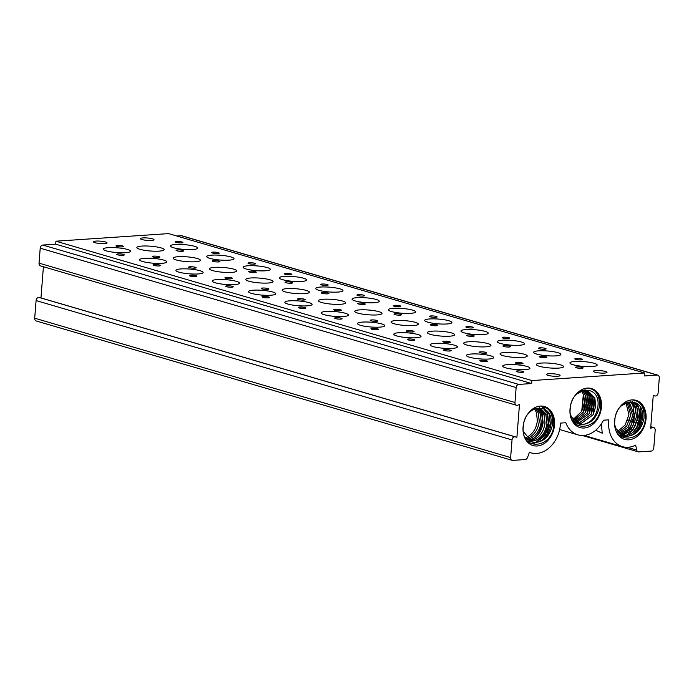 <?xml version="1.0" encoding="UTF-8"?>
<svg xmlns="http://www.w3.org/2000/svg" width="694" height="694" viewBox="0 0 694 694"><rect width="100%" height="100%" fill="white"/><g stroke="black" fill="none" stroke-linecap="round" stroke-linejoin="round"><path stroke-width="1.04" d="M601.455 406.996A20.343 15.355 -73.7 0 1 584.157 428.016A20.343 15.355 -73.7 0 1 570.008 409.113A20.343 15.355 -73.7 0 1 587.298 388.093C596.068 388.978 600.093 395.216 599.364 406.797C596.84 418.1 590.915 423.999 581.589 424.502A17.307 13.056 106.3 0 0 583.376 424.381L583.376 424.381C591.366 422.516 596.198 416.608 597.881 406.658C600.952 383.366 571.084 385.673 570.225 408.749C567.449 433.464 599.399 431.174 600.735 406.927C601.004 395.042 596.519 388.761 587.298 388.093A20.343 15.355 -73.7 0 1 601.455 406.996M517.594 370.891A3.791 0.668 4.5 0 0 516.197 371.29A3.791 0.668 4.5 0 0 518.331 372.062A3.791 0.668 4.5 0 0 522.374 372.288A3.791 0.668 4.5 0 0 523.762 371.889A3.791 0.668 4.5 0 0 521.628 371.117A3.791 0.668 4.5 0 0 517.594 370.891M576.966 366.892A3.791 0.668 4.5 0 0 575.569 367.291A3.791 0.668 4.5 0 0 577.703 368.063A3.791 0.668 4.5 0 0 581.746 368.288A3.791 0.668 4.5 0 0 583.134 367.889A3.791 0.668 4.5 0 0 580.999 367.109A3.791 0.668 4.5 0 0 576.966 366.892M576.22 358.468A3.791 0.668 4.5 0 0 574.823 358.876A3.791 0.668 4.5 0 0 576.966 359.648A3.791 0.668 4.5 0 0 580.999 359.865A3.791 0.668 4.5 0 0 582.396 359.466A3.791 0.668 4.5 0 0 580.253 358.694A3.791 0.668 4.5 0 0 576.22 358.468M516.848 362.468A3.791 0.668 4.5 0 0 515.451 362.875A3.791 0.668 4.5 0 0 517.585 363.647A3.791 0.668 4.5 0 0 521.628 363.873A3.791 0.668 4.5 0 0 523.016 363.465A3.791 0.668 4.5 0 0 520.882 362.693A3.791 0.668 4.5 0 0 516.848 362.468M507.765 364.628A13.663 2.394 4.5 0 0 502.751 366.076A13.663 2.394 4.5 0 0 510.437 368.861A13.663 2.394 4.5 0 0 524.968 369.668A13.663 2.394 4.5 0 0 529.99 368.219A13.663 2.394 4.5 0 0 522.304 365.443A13.663 2.394 4.5 0 0 507.765 364.628M574.953 361.479A13.663 2.394 4.5 0 0 569.939 362.927A13.663 2.394 4.5 0 0 577.625 365.712A13.663 2.394 4.5 0 0 592.156 366.519A13.663 2.394 4.5 0 0 597.178 365.07A13.663 2.394 4.5 0 0 589.492 362.285A13.663 2.394 4.5 0 0 574.953 361.479M541.363 363.057A13.663 2.394 4.5 0 0 536.341 364.506A13.663 2.394 4.5 0 0 544.035 367.282A13.663 2.394 4.5 0 0 558.566 368.098A13.663 2.394 4.5 0 0 563.58 366.649A13.663 2.394 4.5 0 0 555.894 363.864A13.663 2.394 4.5 0 0 541.363 363.057M481.272 360.255A3.791 0.668 4.5 0 0 479.884 360.654A3.791 0.668 4.5 0 0 482.018 361.427A3.791 0.668 4.5 0 0 486.052 361.652A3.791 0.668 4.5 0 0 487.448 361.253A3.791 0.668 4.5 0 0 485.314 360.481A3.791 0.668 4.5 0 0 481.272 360.255M540.652 356.256A3.791 0.668 4.5 0 0 539.255 356.655A3.791 0.668 4.5 0 0 541.389 357.427A3.791 0.668 4.5 0 0 545.432 357.653A3.791 0.668 4.5 0 0 546.82 357.254A3.791 0.668 4.5 0 0 544.686 356.482A3.791 0.668 4.5 0 0 540.652 356.256M539.906 347.833A3.791 0.668 4.5 0 0 538.509 348.241A3.791 0.668 4.5 0 0 540.643 349.013A3.791 0.668 4.5 0 0 544.686 349.238A3.791 0.668 4.5 0 0 546.074 348.83A3.791 0.668 4.5 0 0 543.94 348.058A3.791 0.668 4.5 0 0 539.906 347.833M480.526 351.841A3.791 0.668 4.5 0 0 479.138 352.24A3.791 0.668 4.5 0 0 481.272 353.012A3.791 0.668 4.5 0 0 485.306 353.237A3.791 0.668 4.5 0 0 486.702 352.83A3.791 0.668 4.5 0 0 484.568 352.058A3.791 0.668 4.5 0 0 480.526 351.841M471.452 354.001A13.663 2.394 4.5 0 0 466.437 355.441A13.663 2.394 4.5 0 0 474.123 358.225A13.663 2.394 4.5 0 0 488.654 359.032A13.663 2.394 4.5 0 0 493.677 357.584A13.663 2.394 4.5 0 0 485.982 354.808A13.663 2.394 4.5 0 0 471.452 354.001M538.639 350.843A13.663 2.394 4.5 0 0 533.625 352.292A13.663 2.394 4.5 0 0 541.311 355.076A13.663 2.394 4.5 0 0 555.842 355.883A13.663 2.394 4.5 0 0 560.856 354.434A13.663 2.394 4.5 0 0 553.17 351.658A13.663 2.394 4.5 0 0 538.639 350.843M505.05 352.422A13.663 2.394 4.5 0 0 500.027 353.871A13.663 2.394 4.5 0 0 507.713 356.647A13.663 2.394 4.5 0 0 522.252 357.462A13.663 2.394 4.5 0 0 527.266 356.013A13.663 2.394 4.5 0 0 519.58 353.229A13.663 2.394 4.5 0 0 505.05 352.422M444.958 349.62A3.791 0.668 4.5 0 0 443.561 350.019A3.791 0.668 4.5 0 0 445.704 350.791A3.791 0.668 4.5 0 0 449.738 351.017A3.791 0.668 4.5 0 0 451.135 350.617A3.791 0.668 4.5 0 0 448.992 349.845A3.791 0.668 4.5 0 0 444.958 349.62M504.33 345.621A3.791 0.668 4.5 0 0 502.942 346.02A3.791 0.668 4.5 0 0 505.076 346.792A3.791 0.668 4.5 0 0 509.11 347.017A3.791 0.668 4.5 0 0 510.506 346.618A3.791 0.668 4.5 0 0 508.372 345.846A3.791 0.668 4.5 0 0 504.33 345.621M503.584 337.197A3.791 0.668 4.5 0 0 502.196 337.605A3.791 0.668 4.5 0 0 504.33 338.377A3.791 0.668 4.5 0 0 508.364 338.603A3.791 0.668 4.5 0 0 509.76 338.195A3.791 0.668 4.5 0 0 507.626 337.423A3.791 0.668 4.5 0 0 503.584 337.197M444.212 341.205A3.791 0.668 4.5 0 0 442.815 341.604A3.791 0.668 4.5 0 0 444.958 342.376A3.791 0.668 4.5 0 0 448.992 342.602A3.791 0.668 4.5 0 0 450.389 342.203A3.791 0.668 4.5 0 0 448.246 341.431A3.791 0.668 4.5 0 0 444.212 341.205M435.138 343.365A13.663 2.394 4.5 0 0 430.115 344.814A13.663 2.394 4.5 0 0 437.81 347.59A13.663 2.394 4.5 0 0 452.341 348.397A13.663 2.394 4.5 0 0 457.355 346.957A13.663 2.394 4.5 0 0 449.669 344.172A13.663 2.394 4.5 0 0 435.138 343.365M502.326 340.216A13.663 2.394 4.5 0 0 497.303 341.656A13.663 2.394 4.5 0 0 504.998 344.441A13.663 2.394 4.5 0 0 519.528 345.248A13.663 2.394 4.5 0 0 524.543 343.799A13.663 2.394 4.5 0 0 516.856 341.023A13.663 2.394 4.5 0 0 502.326 340.216M468.728 341.786A13.663 2.394 4.5 0 0 463.713 343.235A13.663 2.394 4.5 0 0 471.399 346.02A13.663 2.394 4.5 0 0 485.93 346.827A13.663 2.394 4.5 0 0 490.953 345.378A13.663 2.394 4.5 0 0 483.258 342.593A13.663 2.394 4.5 0 0 468.728 341.786M408.645 338.984A3.791 0.668 4.5 0 0 407.248 339.392A3.791 0.668 4.5 0 0 409.382 340.164A3.791 0.668 4.5 0 0 413.424 340.381A3.791 0.668 4.5 0 0 414.812 339.982A3.791 0.668 4.5 0 0 412.678 339.21A3.791 0.668 4.5 0 0 408.645 338.984M468.016 334.985A3.791 0.668 4.5 0 0 466.62 335.384A3.791 0.668 4.5 0 0 468.762 336.156A3.791 0.668 4.5 0 0 472.796 336.382A3.791 0.668 4.5 0 0 474.193 335.983A3.791 0.668 4.5 0 0 472.05 335.211A3.791 0.668 4.5 0 0 468.016 334.985M467.27 326.57A3.791 0.668 4.5 0 0 465.874 326.969A3.791 0.668 4.5 0 0 468.016 327.742A3.791 0.668 4.5 0 0 472.05 327.967A3.791 0.668 4.5 0 0 473.447 327.568A3.791 0.668 4.5 0 0 471.304 326.787A3.791 0.668 4.5 0 0 467.27 326.57M407.899 330.57A3.791 0.668 4.5 0 0 406.502 330.969A3.791 0.668 4.5 0 0 408.636 331.741A3.791 0.668 4.5 0 0 412.678 331.966A3.791 0.668 4.5 0 0 414.066 331.567A3.791 0.668 4.5 0 0 411.932 330.795A3.791 0.668 4.5 0 0 407.899 330.57M398.824 332.73A13.663 2.394 4.5 0 0 393.802 334.178A13.663 2.394 4.5 0 0 401.488 336.954A13.663 2.394 4.5 0 0 416.027 337.77A13.663 2.394 4.5 0 0 421.041 336.321A13.663 2.394 4.5 0 0 413.355 333.536A13.663 2.394 4.5 0 0 398.824 332.73M466.004 329.581A13.663 2.394 4.5 0 0 460.99 331.029A13.663 2.394 4.5 0 0 468.676 333.805A13.663 2.394 4.5 0 0 483.206 334.612A13.663 2.394 4.5 0 0 488.229 333.172A13.663 2.394 4.5 0 0 480.543 330.387A13.663 2.394 4.5 0 0 466.004 329.581M432.414 331.151A13.663 2.394 4.5 0 0 427.4 332.599A13.663 2.394 4.5 0 0 435.086 335.384A13.663 2.394 4.5 0 0 449.617 336.191A13.663 2.394 4.5 0 0 454.631 334.742A13.663 2.394 4.5 0 0 446.945 331.958A13.663 2.394 4.5 0 0 432.414 331.151M372.322 328.349A3.791 0.668 4.5 0 0 370.934 328.756A3.791 0.668 4.5 0 0 373.068 329.529A3.791 0.668 4.5 0 0 377.102 329.754A3.791 0.668 4.5 0 0 378.499 329.346A3.791 0.668 4.5 0 0 376.365 328.574A3.791 0.668 4.5 0 0 372.322 328.349M431.703 324.35A3.791 0.668 4.5 0 0 430.306 324.749A3.791 0.668 4.5 0 0 432.44 325.529A3.791 0.668 4.5 0 0 436.483 325.746A3.791 0.668 4.5 0 0 437.871 325.347A3.791 0.668 4.5 0 0 435.737 324.575A3.791 0.668 4.5 0 0 431.703 324.35M430.957 315.935A3.791 0.668 4.5 0 0 429.56 316.334A3.791 0.668 4.5 0 0 431.694 317.106A3.791 0.668 4.5 0 0 435.737 317.332A3.791 0.668 4.5 0 0 437.125 316.932A3.791 0.668 4.5 0 0 434.991 316.16A3.791 0.668 4.5 0 0 430.957 315.935M371.576 319.934A3.791 0.668 4.5 0 0 370.188 320.333A3.791 0.668 4.5 0 0 372.322 321.105A3.791 0.668 4.5 0 0 376.356 321.331A3.791 0.668 4.5 0 0 377.753 320.932A3.791 0.668 4.5 0 0 375.619 320.16A3.791 0.668 4.5 0 0 371.576 319.934M362.502 322.094A13.663 2.394 4.5 0 0 357.488 323.543A13.663 2.394 4.5 0 0 365.174 326.319A13.663 2.394 4.5 0 0 379.705 327.134A13.663 2.394 4.5 0 0 384.728 325.686A13.663 2.394 4.5 0 0 377.033 322.901A13.663 2.394 4.5 0 0 362.502 322.094M429.69 318.945A13.663 2.394 4.5 0 0 424.676 320.394A13.663 2.394 4.5 0 0 432.362 323.17A13.663 2.394 4.5 0 0 446.893 323.985A13.663 2.394 4.5 0 0 451.907 322.537A13.663 2.394 4.5 0 0 444.221 319.752A13.663 2.394 4.5 0 0 429.69 318.945M396.101 320.515A13.663 2.394 4.5 0 0 391.078 321.964A13.663 2.394 4.5 0 0 398.764 324.749A13.663 2.394 4.5 0 0 413.303 325.555A13.663 2.394 4.5 0 0 418.317 324.107A13.663 2.394 4.5 0 0 410.631 321.331A13.663 2.394 4.5 0 0 396.101 320.515M336.009 317.713A3.791 0.668 4.5 0 0 334.612 318.121A3.791 0.668 4.5 0 0 336.755 318.893A3.791 0.668 4.5 0 0 340.789 319.119A3.791 0.668 4.5 0 0 342.185 318.711A3.791 0.668 4.5 0 0 340.043 317.939A3.791 0.668 4.5 0 0 336.009 317.713M395.38 313.714A3.791 0.668 4.5 0 0 393.992 314.122A3.791 0.668 4.5 0 0 396.127 314.894A3.791 0.668 4.5 0 0 400.16 315.119A3.791 0.668 4.5 0 0 401.557 314.712A3.791 0.668 4.5 0 0 399.423 313.94A3.791 0.668 4.5 0 0 395.38 313.714M394.634 305.299A3.791 0.668 4.5 0 0 393.246 305.698A3.791 0.668 4.5 0 0 395.38 306.47A3.791 0.668 4.5 0 0 399.414 306.696A3.791 0.668 4.5 0 0 400.811 306.297A3.791 0.668 4.5 0 0 398.677 305.525A3.791 0.668 4.5 0 0 394.634 305.299M335.263 309.298A3.791 0.668 4.5 0 0 333.866 309.697A3.791 0.668 4.5 0 0 336.009 310.478A3.791 0.668 4.5 0 0 340.043 310.695A3.791 0.668 4.5 0 0 341.439 310.296A3.791 0.668 4.5 0 0 339.297 309.524A3.791 0.668 4.5 0 0 335.263 309.298M326.189 311.459A13.663 2.394 4.5 0 0 321.175 312.907A13.663 2.394 4.5 0 0 328.861 315.692A13.663 2.394 4.5 0 0 343.391 316.499A13.663 2.394 4.5 0 0 348.405 315.05A13.663 2.394 4.5 0 0 340.719 312.265A13.663 2.394 4.5 0 0 326.189 311.459M393.377 308.31A13.663 2.394 4.5 0 0 388.354 309.758A13.663 2.394 4.5 0 0 396.048 312.534A13.663 2.394 4.5 0 0 410.579 313.35A13.663 2.394 4.5 0 0 415.593 311.901A13.663 2.394 4.5 0 0 407.907 309.116A13.663 2.394 4.5 0 0 393.377 308.31M359.778 309.888A13.663 2.394 4.5 0 0 354.764 311.328A13.663 2.394 4.5 0 0 362.45 314.113A13.663 2.394 4.5 0 0 376.981 314.92A13.663 2.394 4.5 0 0 382.004 313.471A13.663 2.394 4.5 0 0 374.318 310.695A13.663 2.394 4.5 0 0 359.778 309.888M299.695 307.086A3.791 0.668 4.5 0 0 298.299 307.485A3.791 0.668 4.5 0 0 300.433 308.257A3.791 0.668 4.5 0 0 304.475 308.483A3.791 0.668 4.5 0 0 305.863 308.084A3.791 0.668 4.5 0 0 303.729 307.312A3.791 0.668 4.5 0 0 299.695 307.086M359.067 303.078A3.791 0.668 4.5 0 0 357.67 303.486A3.791 0.668 4.5 0 0 359.813 304.258A3.791 0.668 4.5 0 0 363.847 304.484A3.791 0.668 4.5 0 0 365.244 304.076A3.791 0.668 4.5 0 0 363.101 303.304A3.791 0.668 4.5 0 0 359.067 303.078M358.321 294.664A3.791 0.668 4.5 0 0 356.924 295.063A3.791 0.668 4.5 0 0 359.067 295.835A3.791 0.668 4.5 0 0 363.101 296.06A3.791 0.668 4.5 0 0 364.497 295.661A3.791 0.668 4.5 0 0 362.355 294.889A3.791 0.668 4.5 0 0 358.321 294.664M298.949 298.663A3.791 0.668 4.5 0 0 297.553 299.071A3.791 0.668 4.5 0 0 299.687 299.843A3.791 0.668 4.5 0 0 303.729 300.068A3.791 0.668 4.5 0 0 305.117 299.661A3.791 0.668 4.5 0 0 302.983 298.888A3.791 0.668 4.5 0 0 298.949 298.663M289.875 300.823A13.663 2.394 4.5 0 0 284.852 302.272A13.663 2.394 4.5 0 0 292.538 305.056A13.663 2.394 4.5 0 0 307.078 305.863A13.663 2.394 4.5 0 0 312.092 304.414A13.663 2.394 4.5 0 0 304.406 301.638A13.663 2.394 4.5 0 0 289.875 300.823M357.054 297.674A13.663 2.394 4.5 0 0 352.04 299.123A13.663 2.394 4.5 0 0 359.726 301.907A13.663 2.394 4.5 0 0 374.257 302.714A13.663 2.394 4.5 0 0 379.28 301.265A13.663 2.394 4.5 0 0 371.594 298.481A13.663 2.394 4.5 0 0 357.054 297.674M323.465 299.253A13.663 2.394 4.5 0 0 318.451 300.702A13.663 2.394 4.5 0 0 326.137 303.478A13.663 2.394 4.5 0 0 340.667 304.284A13.663 2.394 4.5 0 0 345.681 302.844A13.663 2.394 4.5 0 0 337.995 300.06A13.663 2.394 4.5 0 0 323.465 299.253M263.382 296.451A3.791 0.668 4.5 0 0 261.985 296.85A3.791 0.668 4.5 0 0 264.119 297.622A3.791 0.668 4.5 0 0 268.153 297.847A3.791 0.668 4.5 0 0 269.55 297.448A3.791 0.668 4.5 0 0 267.416 296.676A3.791 0.668 4.5 0 0 263.382 296.451M322.753 292.452A3.791 0.668 4.5 0 0 321.357 292.851A3.791 0.668 4.5 0 0 323.491 293.623A3.791 0.668 4.5 0 0 327.533 293.848A3.791 0.668 4.5 0 0 328.921 293.449A3.791 0.668 4.5 0 0 326.787 292.668A3.791 0.668 4.5 0 0 322.753 292.452M322.007 284.028A3.791 0.668 4.5 0 0 320.611 284.436A3.791 0.668 4.5 0 0 322.745 285.208A3.791 0.668 4.5 0 0 326.787 285.425A3.791 0.668 4.5 0 0 328.175 285.026A3.791 0.668 4.5 0 0 326.041 284.254A3.791 0.668 4.5 0 0 322.007 284.028M262.636 288.027A3.791 0.668 4.5 0 0 261.239 288.435A3.791 0.668 4.5 0 0 263.373 289.207A3.791 0.668 4.5 0 0 267.407 289.433A3.791 0.668 4.5 0 0 268.804 289.025A3.791 0.668 4.5 0 0 266.669 288.253A3.791 0.668 4.5 0 0 262.636 288.027M253.553 290.187A13.663 2.394 4.5 0 0 248.539 291.636A13.663 2.394 4.5 0 0 256.225 294.421A13.663 2.394 4.5 0 0 270.755 295.228A13.663 2.394 4.5 0 0 275.778 293.779A13.663 2.394 4.5 0 0 268.084 291.003A13.663 2.394 4.5 0 0 253.553 290.187M320.741 287.038A13.663 2.394 4.5 0 0 315.727 288.487A13.663 2.394 4.5 0 0 323.413 291.272A13.663 2.394 4.5 0 0 337.943 292.079A13.663 2.394 4.5 0 0 342.966 290.63A13.663 2.394 4.5 0 0 335.271 287.854A13.663 2.394 4.5 0 0 320.741 287.038M287.151 288.617A13.663 2.394 4.5 0 0 282.128 290.066A13.663 2.394 4.5 0 0 289.823 292.842A13.663 2.394 4.5 0 0 304.354 293.657A13.663 2.394 4.5 0 0 309.368 292.209A13.663 2.394 4.5 0 0 301.682 289.424A13.663 2.394 4.5 0 0 287.151 288.617M227.059 285.815A3.791 0.668 4.5 0 0 225.671 286.214A3.791 0.668 4.5 0 0 227.806 286.986A3.791 0.668 4.5 0 0 231.839 287.212A3.791 0.668 4.5 0 0 233.236 286.813A3.791 0.668 4.5 0 0 231.102 286.041A3.791 0.668 4.5 0 0 227.059 285.815M286.44 281.816A3.791 0.668 4.5 0 0 285.043 282.215A3.791 0.668 4.5 0 0 287.177 282.987A3.791 0.668 4.5 0 0 291.211 283.213A3.791 0.668 4.5 0 0 292.608 282.814A3.791 0.668 4.5 0 0 290.474 282.042A3.791 0.668 4.5 0 0 286.44 281.816M285.694 273.393A3.791 0.668 4.5 0 0 284.297 273.8A3.791 0.668 4.5 0 0 286.431 274.572A3.791 0.668 4.5 0 0 290.465 274.798A3.791 0.668 4.5 0 0 291.862 274.39A3.791 0.668 4.5 0 0 289.728 273.618A3.791 0.668 4.5 0 0 285.694 273.393M226.313 277.4A3.791 0.668 4.5 0 0 224.925 277.8A3.791 0.668 4.5 0 0 227.059 278.572A3.791 0.668 4.5 0 0 231.093 278.797A3.791 0.668 4.5 0 0 232.49 278.389A3.791 0.668 4.5 0 0 230.356 277.617A3.791 0.668 4.5 0 0 226.313 277.4M217.239 279.561A13.663 2.394 4.5 0 0 212.225 281.001A13.663 2.394 4.5 0 0 219.911 283.785A13.663 2.394 4.5 0 0 234.442 284.592A13.663 2.394 4.5 0 0 239.456 283.143A13.663 2.394 4.5 0 0 231.77 280.367A13.663 2.394 4.5 0 0 217.239 279.561M284.427 276.403A13.663 2.394 4.5 0 0 279.404 277.852A13.663 2.394 4.5 0 0 287.099 280.636A13.663 2.394 4.5 0 0 301.63 281.443A13.663 2.394 4.5 0 0 306.644 279.994A13.663 2.394 4.5 0 0 298.958 277.218A13.663 2.394 4.5 0 0 284.427 276.403M250.829 277.982A13.663 2.394 4.5 0 0 245.815 279.43A13.663 2.394 4.5 0 0 253.501 282.215A13.663 2.394 4.5 0 0 268.031 283.022A13.663 2.394 4.5 0 0 273.054 281.573A13.663 2.394 4.5 0 0 265.368 278.788A13.663 2.394 4.5 0 0 250.829 277.982M190.746 275.18A3.791 0.668 4.5 0 0 189.349 275.579A3.791 0.668 4.5 0 0 191.483 276.351A3.791 0.668 4.5 0 0 195.526 276.576A3.791 0.668 4.5 0 0 196.914 276.177A3.791 0.668 4.5 0 0 194.78 275.405A3.791 0.668 4.5 0 0 190.746 275.18M250.118 271.181A3.791 0.668 4.5 0 0 248.73 271.58A3.791 0.668 4.5 0 0 250.864 272.352A3.791 0.668 4.5 0 0 254.898 272.577A3.791 0.668 4.5 0 0 256.294 272.178A3.791 0.668 4.5 0 0 254.16 271.406A3.791 0.668 4.5 0 0 250.118 271.181M249.372 262.757A3.791 0.668 4.5 0 0 247.984 263.165A3.791 0.668 4.5 0 0 250.118 263.937A3.791 0.668 4.5 0 0 254.151 264.162A3.791 0.668 4.5 0 0 255.548 263.755A3.791 0.668 4.5 0 0 253.414 262.983A3.791 0.668 4.5 0 0 249.372 262.757M190 266.765A3.791 0.668 4.5 0 0 188.603 267.164A3.791 0.668 4.5 0 0 190.737 267.936A3.791 0.668 4.5 0 0 194.78 268.162A3.791 0.668 4.5 0 0 196.168 267.763A3.791 0.668 4.5 0 0 194.034 266.99A3.791 0.668 4.5 0 0 190 266.765M180.926 268.925A13.663 2.394 4.5 0 0 175.903 270.374A13.663 2.394 4.5 0 0 183.589 273.15A13.663 2.394 4.5 0 0 198.128 273.957A13.663 2.394 4.5 0 0 203.142 272.516A13.663 2.394 4.5 0 0 195.456 269.732A13.663 2.394 4.5 0 0 180.926 268.925M248.114 265.776A13.663 2.394 4.5 0 0 243.091 267.216A13.663 2.394 4.5 0 0 250.777 270.001A13.663 2.394 4.5 0 0 265.316 270.807A13.663 2.394 4.5 0 0 270.33 269.359A13.663 2.394 4.5 0 0 262.644 266.583A13.663 2.394 4.5 0 0 248.114 265.776M214.515 267.346A13.663 2.394 4.5 0 0 209.501 268.795A13.663 2.394 4.5 0 0 217.187 271.58A13.663 2.394 4.5 0 0 231.718 272.386A13.663 2.394 4.5 0 0 236.732 270.938A13.663 2.394 4.5 0 0 229.046 268.153A13.663 2.394 4.5 0 0 214.515 267.346M154.432 264.544A3.791 0.668 4.5 0 0 153.036 264.952A3.791 0.668 4.5 0 0 155.17 265.724A3.791 0.668 4.5 0 0 159.204 265.949A3.791 0.668 4.5 0 0 160.6 265.542A3.791 0.668 4.5 0 0 158.466 264.77A3.791 0.668 4.5 0 0 154.432 264.544M213.804 260.545A3.791 0.668 4.5 0 0 212.407 260.944A3.791 0.668 4.5 0 0 214.541 261.716A3.791 0.668 4.5 0 0 218.584 261.942A3.791 0.668 4.5 0 0 219.972 261.543A3.791 0.668 4.5 0 0 217.838 260.771A3.791 0.668 4.5 0 0 213.804 260.545M213.058 252.13A3.791 0.668 4.5 0 0 211.661 252.529A3.791 0.668 4.5 0 0 213.795 253.301A3.791 0.668 4.5 0 0 217.838 253.527A3.791 0.668 4.5 0 0 219.226 253.128A3.791 0.668 4.5 0 0 217.092 252.356A3.791 0.668 4.5 0 0 213.058 252.13M153.686 256.129A3.791 0.668 4.5 0 0 152.29 256.528A3.791 0.668 4.5 0 0 154.424 257.301A3.791 0.668 4.5 0 0 158.458 257.526A3.791 0.668 4.5 0 0 159.854 257.127A3.791 0.668 4.5 0 0 157.72 256.355A3.791 0.668 4.5 0 0 153.686 256.129M144.604 258.289A13.663 2.394 4.5 0 0 139.589 259.738A13.663 2.394 4.5 0 0 147.275 262.514A13.663 2.394 4.5 0 0 161.806 263.33A13.663 2.394 4.5 0 0 166.829 261.881A13.663 2.394 4.5 0 0 159.143 259.096A13.663 2.394 4.5 0 0 144.604 258.289M211.791 255.14A13.663 2.394 4.5 0 0 206.777 256.589A13.663 2.394 4.5 0 0 214.463 259.365A13.663 2.394 4.5 0 0 228.994 260.172A13.663 2.394 4.5 0 0 234.017 258.732A13.663 2.394 4.5 0 0 226.322 255.947A13.663 2.394 4.5 0 0 211.791 255.14M178.202 256.711A13.663 2.394 4.5 0 0 173.179 258.159A13.663 2.394 4.5 0 0 180.874 260.944A13.663 2.394 4.5 0 0 195.404 261.751A13.663 2.394 4.5 0 0 200.419 260.302A13.663 2.394 4.5 0 0 192.732 257.526A13.663 2.394 4.5 0 0 178.202 256.711M118.11 253.909A3.791 0.668 4.5 0 0 116.722 254.316A3.791 0.668 4.5 0 0 118.856 255.088A3.791 0.668 4.5 0 0 122.89 255.314A3.791 0.668 4.5 0 0 124.287 254.906A3.791 0.668 4.5 0 0 122.153 254.134A3.791 0.668 4.5 0 0 118.11 253.909M177.49 249.909A3.791 0.668 4.5 0 0 176.094 250.308A3.791 0.668 4.5 0 0 178.228 251.089A3.791 0.668 4.5 0 0 182.262 251.306A3.791 0.668 4.5 0 0 183.658 250.907A3.791 0.668 4.5 0 0 181.524 250.135A3.791 0.668 4.5 0 0 177.49 249.909M176.744 241.495A3.791 0.668 4.5 0 0 175.348 241.894A3.791 0.668 4.5 0 0 177.482 242.666A3.791 0.668 4.5 0 0 181.516 242.891A3.791 0.668 4.5 0 0 182.912 242.492A3.791 0.668 4.5 0 0 180.778 241.72A3.791 0.668 4.5 0 0 176.744 241.495M117.364 245.494A3.791 0.668 4.5 0 0 115.976 245.893A3.791 0.668 4.5 0 0 118.11 246.665A3.791 0.668 4.5 0 0 122.144 246.891A3.791 0.668 4.5 0 0 123.541 246.491A3.791 0.668 4.5 0 0 121.407 245.719A3.791 0.668 4.5 0 0 117.364 245.494M108.29 247.654A13.663 2.394 4.5 0 0 103.276 249.103A13.663 2.394 4.5 0 0 110.962 251.887A13.663 2.394 4.5 0 0 125.493 252.694A13.663 2.394 4.5 0 0 130.507 251.245A13.663 2.394 4.5 0 0 122.821 248.461A13.663 2.394 4.5 0 0 108.29 247.654M175.478 244.505A13.663 2.394 4.5 0 0 170.464 245.954A13.663 2.394 4.5 0 0 178.15 248.73A13.663 2.394 4.5 0 0 192.68 249.545A13.663 2.394 4.5 0 0 197.695 248.096A13.663 2.394 4.5 0 0 190.009 245.312A13.663 2.394 4.5 0 0 175.478 244.505M141.88 246.075A13.663 2.394 4.5 0 0 136.865 247.524A13.663 2.394 4.5 0 0 144.552 250.308A13.663 2.394 4.5 0 0 159.082 251.115A13.663 2.394 4.5 0 0 164.105 249.667A13.663 2.394 4.5 0 0 156.419 246.891A13.663 2.394 4.5 0 0 141.88 246.075M595.894 370.57A6.827 1.197 4.5 0 0 593.379 371.29A6.827 1.197 4.5 0 0 597.222 372.687A6.827 1.197 4.5 0 0 604.491 373.086A6.827 1.197 4.5 0 0 606.998 372.366A6.827 1.197 4.5 0 0 603.155 370.978A6.827 1.197 4.5 0 0 595.894 370.57M548.954 373.736A6.827 1.197 4.5 0 0 546.447 374.456A6.827 1.197 4.5 0 0 550.29 375.844A6.827 1.197 4.5 0 0 557.56 376.252A6.827 1.197 4.5 0 0 560.067 375.532A6.827 1.197 4.5 0 0 556.224 374.135A6.827 1.197 4.5 0 0 548.954 373.736M142.895 237.921A6.827 1.197 4.5 0 0 140.388 238.641A6.827 1.197 4.5 0 0 144.231 240.037A6.827 1.197 4.5 0 0 151.492 240.436A6.827 1.197 4.5 0 0 154.007 239.716A6.827 1.197 4.5 0 0 150.156 238.328A6.827 1.197 4.5 0 0 142.895 237.921M95.954 241.087A6.827 1.197 4.5 0 0 93.447 241.807A6.827 1.197 4.5 0 0 97.29 243.195A6.827 1.197 4.5 0 0 104.56 243.603A6.827 1.197 4.5 0 0 107.067 242.883A6.827 1.197 4.5 0 0 103.224 241.486A6.827 1.197 4.5 0 0 95.954 241.087M536.826 441.263L536.722 441.271C543.584 438.365 547.618 432.657 548.807 424.147L547.861 415.853L540.713 408.566L547.87 415.801L548.85 424.155C547.661 432.631 543.654 438.33 536.826 441.263M534.848 440.725L530.103 441.315L534.814 440.716C541.676 437.801 545.701 432.093 546.898 423.592C545.744 432.102 541.71 437.81 534.848 440.725M538.761 408.211L544.044 414.682L545.024 423.036C543.827 431.547 539.802 437.255 532.94 440.161L529.21 440.803M529.192 440.794L532.905 440.152C539.767 437.246 543.792 431.538 544.981 423.028L544.035 414.734L538.735 408.211M531.031 439.606L528.351 440.187L530.988 439.597C537.85 436.682 541.884 430.974 543.072 422.464L542.127 414.179L537.703 408.193L542.135 414.118L543.116 422.481C541.919 430.983 537.893 436.691 531.031 439.606M536.662 408.28L540.227 413.563L541.199 421.917C540.01 430.427 535.976 436.136 529.114 439.042L527.527 439.467L529.08 439.033C535.942 436.127 539.967 430.419 541.164 421.909L540.21 413.615L536.636 408.28M526.72 438.617L527.171 438.478C534.033 435.563 538.058 429.855 539.247 421.345L538.301 413.06L535.534 408.497L538.31 412.999L539.29 421.362C538.093 429.864 534.068 435.572 527.206 438.487L526.729 438.634M526.711 438.643L525.931 438.842M534.423 408.835L536.401 412.444L537.382 420.798C536.184 429.308 532.159 435.017 525.297 437.923M534.554 408.783L537.251 408.219L540.695 408.558M546.898 423.592L545.944 415.298L539.741 408.332L545.961 415.238L546.933 423.6M577.937 423.748L580.522 423.913L593.101 414.769L595.738 406.163L594.793 397.879L587.636 390.583L594.801 397.818L595.782 406.181L593.179 414.708L580.618 423.921L577.955 423.756L580.618 423.921L593.179 414.708L594.801 397.818L584.183 390.236L581.485 390.809M584.851 389.811L586.673 390.358L592.893 397.263L593.864 405.617L592.876 397.315L586.673 390.358L592.893 397.263L591.271 414.144L578.709 423.366L577.035 423.34L578.605 423.357L591.193 414.214L593.83 405.608L591.271 414.144L578.709 423.366L574.19 422.663M576.133 422.811L589.284 413.65L591.921 405.044L590.967 396.76L585.675 390.236L590.976 396.699L591.956 405.062L589.353 413.589L576.15 422.82L589.353 413.589L590.976 396.699L584.825 389.82M584.66 390.21L589.067 396.144L587.445 413.025L575.291 422.212L587.367 413.095L590.004 404.489L589.059 396.196L584.634 390.21L589.067 396.144L590.047 404.498L587.445 413.025L575.291 422.212L574.233 422.264M573.391 421.648L574.441 421.492L585.536 412.47L587.159 395.58L583.593 390.306L587.159 395.58L588.13 403.943L585.536 412.47L574.459 421.492L585.458 412.531L588.096 403.925L587.141 395.641L583.576 390.306M572.862 420.868L583.55 411.967L586.187 403.37L585.233 395.077L582.474 390.514L585.242 395.025L586.222 403.379L583.619 411.906L573.669 420.659L583.619 411.906L585.242 395.025L582.492 390.514M584.313 402.824L581.711 411.351L572.906 419.697L581.711 411.351L583.333 394.461L581.364 390.861L583.333 394.461L584.313 402.824M576.02 394.331L584.183 390.236L587.636 390.583M622.102 435.476C631.809 435.979 637.881 430.15 640.328 417.979C640.727 409.833 638.038 404.645 632.269 402.407L632.312 402.416C638.081 404.663 640.77 409.859 640.371 417.988C637.916 430.167 631.844 435.997 622.136 435.485M621.607 435.138L632.659 430.358L638.419 417.424L636.953 407.899L631.262 402.173L636.988 407.907L638.463 417.432L632.702 430.367L621.624 435.147M620.722 434.626L631.176 429.334L636.511 416.86L631.202 429.36L620.74 434.635M619.863 434.01L629.675 428.302L634.594 416.305L629.224 402.026L634.637 416.313L629.71 428.311L619.881 434.019M619.031 433.29L628.174 427.218L632.685 415.741L628.165 402.121M628.183 402.112L632.728 415.749L628.2 427.244L619.048 433.308M618.241 432.449L626.673 426.116L630.777 415.186L627.064 402.329M627.081 402.32L630.811 415.194L626.699 426.142L618.259 432.466M625.945 402.667L628.903 414.63L625.199 424.997L617.495 431.512M620.618 406.129L628.773 402.052L632.312 402.416M636.511 416.86L635.279 407.872L630.265 402.043L635.322 407.881L636.545 416.868M608.725 421.319A27.925 21.08 106.3 0 0 622.475 446.667A27.925 21.08 106.3 0 0 635.669 445.132L636.719 450.085A3.036 2.29 106.3 0 0 638.15 451.837A3.036 2.29 106.3 0 0 638.766 451.898L651.206 451.065A3.036 2.29 106.3 0 0 653.791 447.925L655.179 430.289A3.036 2.29 106.3 0 0 653.687 427.53A3.036 2.29 106.3 0 0 652.49 427.591L650.668 428.276L653.245 395.502L654.98 395.944A3.036 2.29 106.3 0 0 658.12 392.856L659.3 377.909A3.036 2.29 106.3 0 0 657.808 375.15A3.036 2.29 106.3 0 0 657.192 375.081L644.284 375.957L644.518 372.973L531.864 380.564L531.63 383.548L518.722 384.415A3.036 2.29 106.3 0 0 516.145 387.547L514.965 402.503A3.036 2.29 106.3 0 0 516.457 405.261A3.036 2.29 106.3 0 0 517.655 405.201L519.476 404.515L516.9 437.289L515.165 436.847A3.036 2.29 106.3 0 0 512.025 439.935L510.637 457.572A3.036 2.29 106.3 0 0 512.129 460.322A3.036 2.29 106.3 0 0 512.745 460.391L525.184 459.549A3.036 2.29 106.3 0 0 527.544 457.441L529.392 452.288A27.925 21.08 106.3 0 0 530.945 452.835A27.925 21.08 106.3 0 0 560.466 423.097L565.844 422.733A27.925 21.08 106.3 0 0 577.876 434.86A27.925 21.08 106.3 0 0 603.502 420.191L608.881 419.827A27.925 21.08 106.3 0 0 608.725 421.319M601.429 423.765L602.21 433.203L595.712 430.228M554.515 424.971A20.343 15.355 -73.7 0 1 537.225 445.999A20.343 15.355 -73.7 0 1 523.068 427.096A20.343 15.355 -73.7 0 1 540.366 406.068C549.128 406.962 553.153 413.199 552.424 424.78C549.9 436.084 543.975 441.991 534.649 442.477A17.307 13.056 106.3 0 0 536.453 442.356C544.434 440.49 549.266 434.583 550.949 424.641C554.02 401.349 524.152 403.656 523.293 426.732C520.517 451.447 552.467 449.157 553.803 424.91C554.072 413.025 549.596 406.745 540.374 406.068A20.343 15.355 -73.7 0 1 554.515 424.971M646.045 418.803A20.343 15.355 -73.7 0 1 628.747 439.831A20.343 15.355 -73.7 0 1 614.598 420.928A20.343 15.355 -73.7 0 1 631.887 399.9C640.657 400.794 644.683 407.031 643.954 418.612C641.429 429.924 635.496 435.823 626.17 436.309A17.307 13.056 106.3 0 0 627.975 436.188C635.956 434.323 640.788 428.415 642.471 418.473C645.541 395.181 615.673 397.488 614.815 420.564C612.039 445.279 643.989 442.989 645.325 418.742C645.594 406.858 641.117 400.577 631.896 399.9A20.343 15.355 -73.7 0 1 646.045 418.803M657.808 375.15L181.871 235.787A3.036 2.29 106.3 0 0 181.255 235.717L176.805 236.021M43.418 266.739L40.963 297.926L39.228 297.483A3.036 2.29 106.3 0 0 36.088 300.571L34.7 318.208A3.036 2.29 106.3 0 0 36.192 320.958L512.129 460.322M644.518 372.973L168.581 233.609L55.936 241.2L55.702 244.175L42.794 245.051A3.036 2.29 106.3 0 0 40.209 248.183L39.038 263.139A3.036 2.29 106.3 0 0 40.53 265.897L516.457 405.261M531.864 380.564L55.936 241.2M531.63 383.548L55.702 244.175M516.9 437.289L40.963 297.926M626.17 436.309L623.481 435.893L627.975 436.188M623.446 435.884L615.864 428.528L614.927 425.379M578.891 424.086L571.275 416.712L570.329 413.555L571.275 416.712L581.589 424.502L578.891 424.086L583.376 424.381M531.925 442.052L536.453 442.356M534.649 442.477L531.96 442.061L523.397 431.529M588.876 408.228A13.663 2.394 4.5 0 0 589.327 408.202M542.829 406.294L549.058 413.919L550.221 423.713L547.167 433.793L542.517 439.909M541.554 406.103L547.15 413.364L548.303 423.158L545.258 433.23L536.375 442.373M536.072 442.52L532.471 443.778M539.273 407.682L541.415 411.681L542.569 421.475L539.524 431.555L535.395 437.168M535.204 437.35L530.641 440.69M530.598 440.707L528.264 441.688M640.432 407.378L641.742 417.545L638.688 427.625L634.038 433.75M636.45 403.093L638.671 407.196L639.833 416.99L636.78 427.062L632.642 432.683M634.116 402L635.617 404.177M635.635 404.212L636.754 406.632L637.916 416.426L634.871 426.506L630.733 432.128M630.542 432.31L625.979 435.641M625.945 435.667L621.893 437.09M632.338 401.6L633.709 403.613M633.726 403.656L635.574 408.523M635.626 408.775L632.954 425.943L624.071 435.086M624.027 435.103L620.783 436.344M630.794 401.514L631.792 403.058M631.818 403.093L632.937 405.513L634.099 415.307L631.046 425.387L626.916 431M626.717 431.191L620.896 435.112M620.887 435.112L619.794 435.52M518.722 384.415L42.794 245.051M516.145 387.547L40.209 248.183M514.965 402.503L39.038 263.139M515.165 436.847L39.228 297.483M512.025 439.935L36.088 300.571M510.637 457.572L34.7 318.208M636.719 450.085L627.255 447.318M652.49 427.591L650.764 427.088M641.091 424.251L639.061 423.661M639.018 423.652L637.144 423.097M637.109 423.088L635.236 422.542M635.201 422.533L633.327 421.978M633.284 421.969L631.41 421.423M631.375 421.414L629.501 420.859M629.467 420.85L627.593 420.304M657.192 375.081L181.255 235.717M622.475 446.667L584.07 435.424M530.945 452.835L529.357 452.375M577.876 434.86L559.65 429.517M638.15 451.837L582.387 435.502M653.687 427.53L650.79 426.689M641.221 423.887L637.283 422.733M637.239 422.715L635.366 422.169M635.331 422.16L633.457 421.614M633.422 421.596L631.549 421.05M631.505 421.041L629.631 420.486M629.597 420.477L627.723 419.931"/></g></svg>
